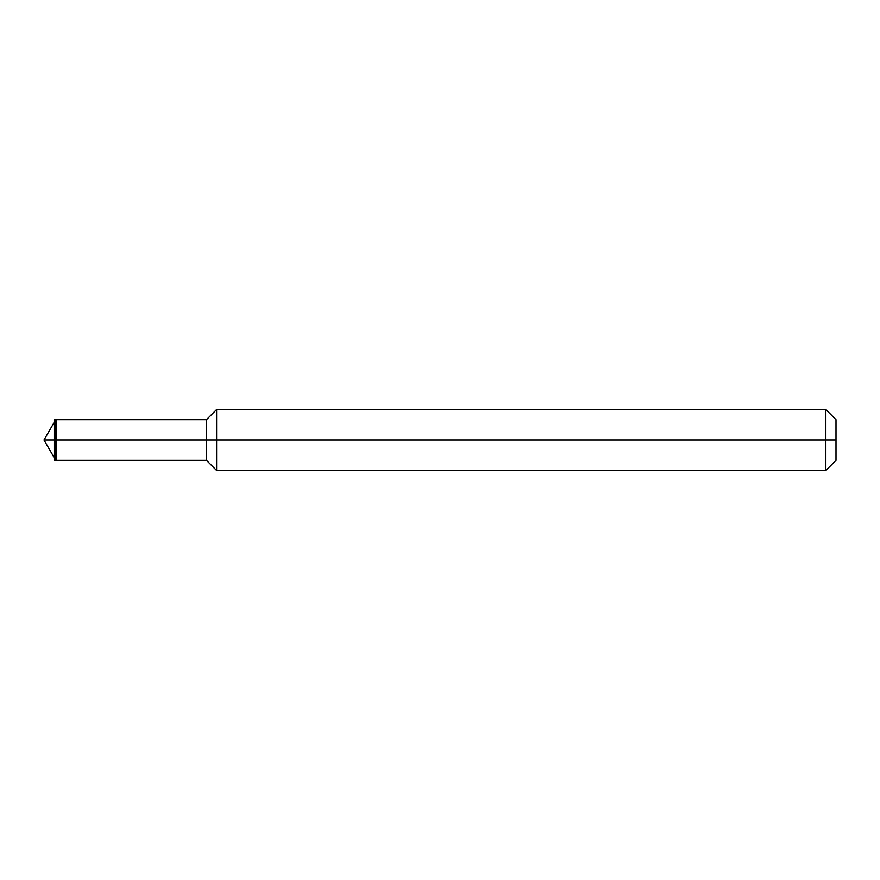 <?xml version="1.0" encoding="UTF-8"?>
<svg xmlns="http://www.w3.org/2000/svg" width="880" height="880" viewBox="0 0 880 880"><rect width="100%" height="100%" fill="white"/><g stroke="black" fill="none" stroke-linecap="round" stroke-linejoin="round"><path stroke-width="1.32" d="M56.441 440L56.441 460.306L56.441 419.694L56.441 440L44 440L54.153 440L54.153 419.694L54.153 440L55.726 440L55.726 419.694L55.726 460.306L55.726 440L55.726 460.306L55.726 440L54.153 440L54.153 419.694L54.153 460.306L54.153 440L54.153 460.306L54.153 440L56.441 440L56.441 460.306L56.441 419.694L56.441 460.306L56.441 440L206.459 440L206.459 419.694L206.459 440L56.441 440M836 440L836 460.306L836 419.694L836 440L825.847 440L825.847 409.541L825.847 440L216.612 440L216.612 409.541L216.612 440L206.459 440L206.459 419.694L206.459 460.306L206.459 440L206.459 460.306L206.459 440L216.612 440L216.612 409.541L216.612 470.459L216.612 440L216.612 470.459L216.612 440L825.847 440L825.847 409.541L825.847 470.459L825.847 440L825.847 470.459L825.847 440L836 440L836 460.306L836 440M54.153 422.411L44 440L54.153 457.589M55.726 419.694L206.459 419.694L216.612 409.541L825.847 409.541L836 419.694M55.726 460.306L206.459 460.306L216.612 470.459L825.847 470.459L836 460.306"/></g></svg>
